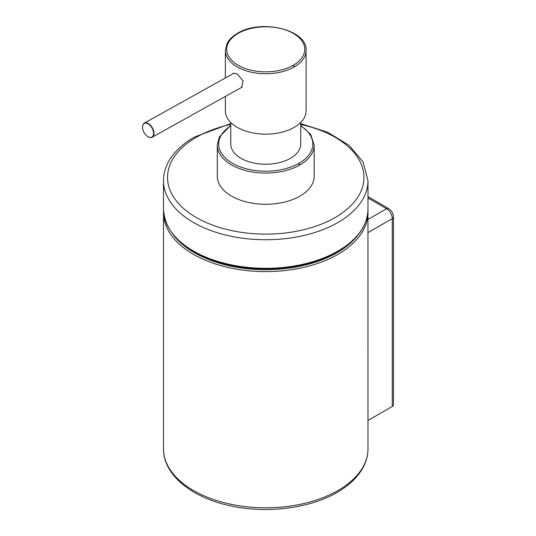 <?xml version="1.0" encoding="UTF-8"?>
<svg xmlns="http://www.w3.org/2000/svg" width="536" height="536" viewBox="0 0 536 536"><rect width="100%" height="100%" fill="white"/><g stroke="black" fill="none" stroke-linecap="round" stroke-linejoin="round"><path stroke-width="0.8" d="M367.991 420.479L392.272 406.462A4.033 2.332 0 0 0 393.451 404.814L393.451 216.966A4.033 2.332 -0 0 1 392.272 218.614A8.074 4.663 60 0 0 386.563 208.725A4.033 2.332 -60 0 1 388.58 208.524C391.615 210.521 393.243 213.335 393.451 216.966M225.375 96.44L225.375 110.845A40.361 23.303 0 0 0 250.292 132.372A40.361 23.303 0 0 0 294.284 127.32A40.361 23.303 0 0 0 306.103 110.845L306.103 50.424A40.361 23.303 -0 0 1 294.284 66.9A1.347 0.777 60 0 0 293.333 65.258A39.021 22.525 -0 0 0 293.473 33.48A39.021 22.525 -0 0 0 238.433 33.232L238.151 33.4A1.347 0.777 -120 0 0 237.475 33.333C232.59 36.16 229.12 39.557 227.076 43.523L225.375 50.424A40.361 23.303 0 0 0 250.104 71.911A40.361 23.303 0 0 0 293.989 67.074A1.347 0.77 -119.5 0 0 293.045 65.419L293.333 65.258M232.845 73.794L233.421 73.318L237.2 73.908L243.083 80.903L241.562 87.576L240.637 87.938M230.761 122.469L230.761 144.023A34.981 20.194 -0 0 0 252.188 162.643A34.981 20.194 -0 0 0 290.217 158.448A34.981 20.194 -0 0 0 300.723 144.023L300.723 122.469M147.862 136.64A8.074 4.744 -119.1 0 0 147.956 136.693A8.074 4.744 -119.1 0 0 148.157 136.814A8.074 4.744 -119.1 0 0 152.184 137.216A8.074 4.744 -119.1 0 0 153.966 133.464A8.074 4.744 -119.1 0 0 148.351 123.521A8.074 4.744 -119.1 0 0 144.325 123.113A8.074 4.744 -119.1 0 0 142.549 126.871A8.074 4.744 -119.1 0 0 142.549 126.992A8.074 4.744 -119.1 0 0 142.549 127.099A7.806 4.583 -119.1 0 0 142.549 127.2A7.806 4.583 -119.1 0 0 147.775 136.586A7.806 4.583 -119.1 0 0 147.97 136.7A7.806 4.583 -119.1 0 0 153.584 133.457A7.806 4.583 -119.1 0 0 148.164 123.85A7.806 4.583 -119.1 0 0 142.549 127.086M230.761 125.33L219.291 136.982L217.301 145.122L217.308 176.317A48.434 27.966 -0 0 0 246.975 202.099A48.434 27.966 -0 0 0 299.631 196.297A48.434 27.966 -0 0 0 314.176 176.317L314.176 145.122A48.434 27.966 0 0 0 314.176 145.115A48.434 27.966 0 0 1 299.631 165.095A1.347 0.77 60.5 0 0 298.693 163.447A47.088 27.189 0 0 0 300.723 125.819M367.991 448.753C367.977 454.816 366.53 460.699 363.649 466.421C358.423 476.538 349.606 485.18 337.211 492.35C309.781 508.51 266.305 513.877 230.165 505.75C191.499 497.616 163.172 474.635 163.487 448.759L163.487 448.759A102.255 59.034 0 0 0 226.614 503.297A102.255 59.034 0 0 0 338.042 490.5A102.255 59.034 0 0 0 367.991 448.759A102.255 59.034 0 0 0 367.991 448.753L367.957 210.923M163.487 448.759L163.487 212.571A102.255 59.034 -0 0 0 226.614 267.109A102.255 59.034 -0 0 0 338.042 254.312A102.255 59.034 0 0 0 367.991 212.571M173.115 234.587A100.909 58.257 -0 0 0 337.09 252.664A100.909 58.257 0 0 0 358.396 234.547M367.991 219.445L386.563 208.725L367.991 198.005M367.991 232.631L392.272 218.614L392.272 406.462M367.991 209.275C367.502 225.877 357.425 240.001 337.767 251.632C306.954 269.97 255.129 274.231 216.772 261.622C182.776 250.037 165.014 232.59 163.487 209.275L163.487 209.275A102.255 59.034 0 0 0 226.614 263.819A102.255 59.034 0 0 0 338.042 251.022A102.255 59.034 -0 0 0 367.991 209.275L367.991 180.712L363.08 161.952L349.124 145.37L327.697 132.271L300.723 123.595M163.487 209.275L163.487 180.712A102.255 59.034 0 0 0 226.614 235.257A102.255 59.034 0 0 0 338.042 222.453A102.255 59.034 0 0 0 367.991 180.712M230.761 124.432A98.215 56.702 0 0 0 196.29 137.323A98.215 56.702 0 0 0 196.29 217.516A98.215 56.702 0 0 0 335.188 217.516A98.215 56.702 0 0 0 300.723 124.432M237.642 33.272A1.347 0.77 60.5 0 1 237.77 33.165A1.347 0.77 60.5 0 1 238.433 33.232M238.151 33.4A39.021 22.525 0 0 0 238.011 65.171A39.021 22.525 0 0 0 293.045 65.419M230.761 125.819A47.088 27.189 0 0 0 232.993 163.56A47.088 27.189 0 0 0 298.405 163.607L298.693 163.447M217.308 145.122A48.434 27.966 0 0 0 246.781 170.85A48.434 27.966 0 0 0 299.336 165.262A1.347 0.764 -119.1 0 0 298.405 163.607M163.527 210.923L163.487 212.571M388.58 208.524L367.991 196.638M230.761 123.595L194.273 137.122C181.871 144.291 173.061 152.934 167.835 163.051C164.954 168.766 163.507 174.656 163.487 180.712M237.475 33.333L237.77 33.165C260.978 18.727 307.557 29.641 306.103 50.424M225.375 77.954L225.375 50.424M242.352 86.979L152.184 137.223M234.132 73.077L144.325 123.113M300.723 125.33L310.639 134.355L314.176 145.115"/></g></svg>
